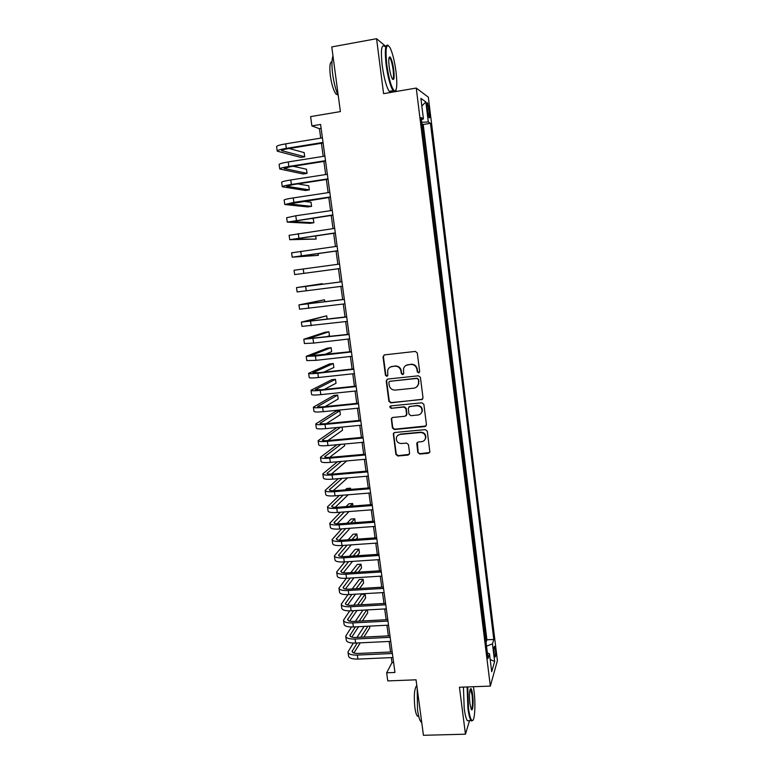 <?xml version="1.0" encoding="UTF-8"?>
<svg xmlns="http://www.w3.org/2000/svg" width="774" height="774" viewBox="0 0 774 774"><rect width="100%" height="100%" fill="white"/><g stroke="black" fill="none" stroke-linecap="round" stroke-linejoin="round"><path stroke-width="1.16" d="M418.618 372.904L419.672 371.559L417.292 352.983L415.348 351.415L384.484 354.879L383.014 356.804L385.442 375.235L386.797 376.319L387.784 375.487L387.687 370.282C388.442 368.085 389.951 366.808 392.234 366.45L394.788 366.179C398.146 366.15 400.216 367.805 400.98 371.143L401.29 373.532L402.644 374.616L403.66 373.745L403.515 368.724C404.241 366.421 405.779 365.096 408.15 364.718L410.723 364.438C414.109 364.409 416.18 366.063 416.944 369.421L417.254 371.82L418.618 372.904M406.098 365.367L411.062 364.225C414.438 364.196 416.518 365.85 417.283 369.198L417.583 371.588L419.315 372.575M384.117 354.966L383.401 356.611L385.829 375.003L387.455 376.019M390.348 367.031L395.156 365.957C398.513 365.938 400.574 367.592 401.338 370.92L401.648 373.3L403.322 374.306M495.418 649.638L494.654 646.358C493.928 646.329 493.783 648.796 494.228 653.759L494.992 657.029C495.718 657.039 495.853 654.581 495.418 649.638M417.834 452.49L419.76 454.048L428.38 453.274L429.851 451.939L427.287 431.176L425.352 429.618L394.711 432.511L393.289 433.73L395.901 454.454L397.807 456.002L408.121 455.083L409.591 453.225L408.469 444.624L406.553 443.067L401.425 443.541C397.807 443.27 396.133 441.325 396.394 437.716C396.965 435.801 398.242 434.698 400.235 434.408L420.398 432.521C423.929 432.743 425.632 434.62 425.516 438.142C424.994 440.193 423.678 441.373 421.578 441.693L418.202 442.002L416.741 443.299L417.834 452.49L420.079 453.69L429.628 452.519M385.762 46.392L376.57 38.7L331.775 46.924L340.386 111.591L310.606 116.613L311.883 125.901L320.591 124.45L394.953 672.461L386.661 672.799L387.774 680.907L416.054 679.814L423.436 735.3L465.455 734.197L469.537 720.633M376.57 38.7L383.585 93.654L416.248 88.062L490.339 686.103L459.446 687.235L465.455 734.197M421.53 399.761L423.03 397.855L420.408 377.354L418.463 375.796L387.677 379.076L386.207 380.982L388.887 401.329L390.812 402.877L422.594 399.239M423.862 404.357L426.455 424.723L424.965 426.609L394.324 429.522L392.408 427.974L391.305 418.676L392.728 417.457L405.121 416.248L406.602 414.361L405.857 408.595L403.922 407.047L391.015 408.333L389.699 406.776L390.696 405.934L421.917 402.79L423.862 404.357M486.004 641.888L484.882 632.842M484.031 625.963L482.908 616.859M482.057 609.98L480.915 600.808M480.064 593.919L478.922 584.699M478.071 577.801L476.919 568.522M476.068 561.624L474.917 552.278M474.056 545.37L472.895 535.966M472.043 529.058L470.863 519.586M470.012 512.678L468.831 503.148M467.98 496.231L466.79 486.633M465.929 479.716L464.739 470.06M463.878 463.133L462.678 453.419M461.817 446.482L460.607 436.7M459.756 429.764L458.537 419.924M457.676 412.977L456.447 403.07M455.586 396.124L454.357 386.149M453.496 379.192L452.248 369.159M451.397 362.203L450.139 352.093M449.278 345.136L448.02 334.968M447.159 328.002L445.892 317.766M445.031 310.79L443.754 300.486M442.892 293.51L441.606 283.139M440.987 276.134L439.458 265.724M438.587 258.739L437.291 248.251M436.42 241.217L435.123 230.71M434.243 223.618L432.937 213.092M432.056 205.952L430.75 195.406M429.86 188.208L428.554 177.643M427.654 170.386L426.348 159.802M425.439 152.488L424.113 141.719M427.142 107.683L429.096 117.706C429.783 118.354 429.938 116.768 429.551 112.965L427.596 102.942C426.909 102.294 426.755 103.871 427.142 107.683M416.248 88.062L428.341 97.195L497.411 660.599L490.339 686.103M486.227 641.878L486.894 639.788L493.802 639.459L430.45 123.308L428.293 121.973L421.704 122.263M493.802 639.459L492.467 643.871L494.634 661.441L491.703 671.755L489.487 653.788L488.055 658.519L421.114 117.503L423.436 118.944L420.901 98.375L425.835 101.926L428.293 121.973M482.279 609.96L482.115 610.444M484.263 625.953L484.089 626.456M486.894 639.788L423.214 124.488L422.149 123.859L423.214 134.521M396.201 91.496L396.007 89.987M391.325 657.61L392.002 662.621L386.661 672.799M311.883 125.901L319.439 128.697L320.726 138.12M321.423 143.287L323.203 156.377M323.89 161.437L325.67 174.556M326.347 179.51L328.137 192.658M328.795 197.515L330.585 210.683M331.233 215.433L333.023 228.62M333.652 233.284L335.452 246.49M336.071 251.047L337.87 264.282M338.47 268.742L340.27 281.968M340.879 286.419L342.659 299.528M343.269 304.047L345.04 317.021M345.659 321.587L347.4 334.436M348.029 339.07L349.761 351.783M350.399 356.466L352.102 369.053M352.751 373.794L354.444 386.255M355.092 391.054L356.775 403.38M357.433 408.237L359.088 420.437M359.755 425.342L361.4 437.426M362.068 442.38L363.693 454.338M364.38 459.35L365.986 471.182M366.673 476.252L368.269 487.959M368.966 493.077L370.533 504.667M371.239 509.843L372.797 521.308M373.503 526.533L375.051 537.872M375.767 543.154L377.296 554.378M378.012 559.708L379.521 570.815M380.257 576.185L381.746 587.185M382.482 592.603L383.962 603.488M384.707 608.954L386.168 619.722M386.923 625.247L388.364 635.889M389.128 641.462L390.56 651.989M321.123 128.416L319.439 128.697M393.608 662.554L392.002 662.621M423.214 124.488L430.45 123.308M421.375 119.651L423.436 118.944M489.487 653.788L487.368 652.946M486.527 646.155L492.467 643.871M421.84 106.028L425.835 101.926M494.634 661.441L490.194 659.574M387.174 379.212L386.584 380.75L389.264 401.048L391.18 402.596L421.849 399.49M418.241 379.521L416.886 378.428L389.864 381.301L388.867 382.143L389.158 385.142C389.932 388.451 391.983 390.106 395.33 390.096L413.78 388.18C416.228 387.793 417.786 386.4 418.473 384.01L418.57 379.289L416.886 378.428M389.564 381.369L417.215 378.196M416.625 387L418.802 383.759L418.57 382.046M418.57 379.289L418.898 381.805M392.06 417.679L391.634 419.034L392.776 427.664L394.682 429.202L426.135 425.961M406.195 415.706L406.95 414.071L406.205 408.314L404.28 406.766L391.015 408.333M390.319 406.031L391.383 408.053M418.057 414.98C420.127 414.671 421.443 413.49 421.985 411.458C422.159 407.879 420.446 405.973 416.867 405.75L409.727 406.466L408.237 408.362L408.991 414.129L410.917 415.686L418.057 414.98M420.775 413.703L422.304 411.168C422.478 407.588 420.775 405.692 417.196 405.47L416.867 405.75M409.011 406.708L417.196 405.47M417.341 442.331L418.163 452.132M424.558 440.145L425.826 437.813C425.952 434.291 424.249 432.414 420.717 432.192L420.398 432.521M397.875 435.365L400.584 434.088L420.717 432.192M393.985 432.763L393.618 434.05L396.259 454.096L398.165 455.634L409.32 454.386M277.218 151.027L276.599 146.683C276.608 145.841 279.646 144.893 285.693 143.848L322.41 137.849M323.106 143.006L287.696 148.753C283.661 149.44 281.639 150.059 281.62 150.601L304.753 156.774L300.854 157.393L277.237 151.162C277.247 150.34 280.285 149.411 286.332 148.376L323.029 142.426M304.753 156.774L304.172 152.613L289.205 148.502M396.017 71.75C394.556 61.011 392.553 52.951 390.009 47.582C386.255 42.415 385.181 48.133 386.787 64.735C388.848 78.832 391.344 87.53 394.285 90.829C396.888 91.429 397.459 85.072 396.017 71.75M395.514 90.8L393.831 91.467L393.086 90.684C390.26 86.137 387.938 77.487 386.129 64.745C384.591 50.117 385.297 43.663 388.248 45.395M393.773 70.047C394.585 78.261 394.043 81.106 392.166 78.58C390.909 75.968 389.912 71.953 389.167 66.545C388.442 59.811 388.722 56.618 390.019 56.966C391.518 58.708 392.776 63.071 393.773 70.047M392.573 79.248C393.598 78.909 393.792 75.842 393.144 70.057C392.321 64.194 391.247 60.169 389.912 57.982L389.099 57.537M338.296 95.87C335.81 90.287 333.942 83.07 332.675 74.227C331.591 65.471 331.688 59.366 332.975 55.922M337.812 94.776L336.139 94.215C333.671 91.032 331.736 84.927 330.363 75.91C329.327 66.748 329.869 62.007 331.969 61.668M391.925 90.887C391.296 92.686 390.396 92.841 389.216 91.351C386.352 86.814 384.01 78.174 382.192 65.442C380.614 50.02 381.476 43.731 384.784 46.566M467.728 686.925L468.493 708.113C469.46 715.35 470.631 719.462 472.005 720.459C474.723 722.423 475.836 704.272 473.978 690.456L473.436 686.722M472.711 720.42L471.056 720.594C469.818 718.901 468.773 714.828 467.912 708.355L467.119 686.954M472.653 694.742C473.727 702.695 472.779 712.573 471.202 709.197L469.905 703.576C469.092 694.481 469.421 689.47 470.892 688.541C471.579 689.063 472.169 691.134 472.653 694.742M471.26 709.284C472.575 707.92 472.846 703.15 472.092 694.975L470.195 689.034M421.733 722.471L421.124 722.045C419.634 720.381 418.434 716.356 417.534 709.961L417.167 688.202M418.705 716.327L417.457 716.192C416.364 714.992 415.503 712.09 414.854 707.484C413.742 695.584 414.4 688.25 416.809 685.493M468.976 720.652L467.38 720.7C466.122 719.007 465.068 714.934 464.207 708.471L463.433 687.089M279.743 168.906L279.124 164.562C279.153 163.827 282.191 162.956 288.228 161.94L324.887 156.116M325.573 161.166L290.211 166.749L284.135 168.461L307.036 173.366L303.147 173.976L279.753 169.013C279.791 168.316 282.82 167.455 288.866 166.458L325.506 160.663M307.036 173.366L306.465 169.225L293.23 166.275M282.258 186.698L281.639 182.364C281.688 181.735 284.726 180.942 290.753 179.965L327.354 174.295M328.021 179.258L292.727 184.676L286.641 186.244L309.319 189.891L305.44 190.481L282.268 186.795C282.317 186.205 285.354 185.421 291.382 184.454L327.963 178.833M309.319 189.891L308.749 185.77L297.797 183.902M284.755 204.433L284.145 200.089C284.203 199.576 287.241 198.85 293.269 197.912L329.811 192.407M330.469 197.264L289.128 203.949L311.593 206.348L307.713 206.929L284.764 204.51L293.897 202.382L330.421 196.925M311.593 206.348L311.032 202.246L303.244 201.327M287.251 222.08L286.641 217.736L295.774 215.772L332.259 210.431M332.897 215.191L291.614 221.577L313.857 222.748L309.987 223.309L287.26 222.138L332.868 214.93M313.857 222.748L313.296 218.655L310.345 218.471M289.737 239.659L289.118 235.315L334.687 228.388M335.326 233.042L294.081 239.137L316.111 239.079L289.737 239.698L335.297 232.868M316.111 239.079L315.666 235.818M292.204 257.162L291.595 252.817L337.116 246.267M337.735 250.824L296.539 256.62L318.366 255.352L292.214 257.181L337.725 250.718M318.366 255.352L318.104 253.514M340.134 268.52L294.671 274.596L294.052 270.252L339.534 264.06M294.671 274.596L340.134 268.501M322.361 284.29L322.274 283.671L296.51 287.609L341.934 281.784M296.51 287.618L297.119 291.933L342.534 286.206M341.934 281.755L300.825 287.038L322.274 283.671M324.77 301.783L324.5 299.77L298.948 304.898L344.333 299.432M298.948 304.917L299.557 309.203L344.933 303.834M344.314 299.325L303.253 304.327L324.5 299.77M327.179 319.198L326.705 315.802L301.376 322.11L346.713 317.011M301.386 322.148L301.986 326.405L347.313 321.394M346.694 316.818L305.682 321.539L326.705 315.802M325.96 336.961L329.463 335.761L328.911 331.775L325.08 332.239L303.805 339.254L349.093 334.513M303.814 339.312L304.405 343.53L313.615 343.076L349.684 338.877M349.055 334.242L308.091 338.673L328.911 331.775M324.083 354.705L331.659 351.657L331.117 347.69L327.276 348.136L306.214 356.33L315.424 356.03L351.454 351.938M306.223 356.398L306.814 360.587L316.034 360.336L352.044 356.282M351.406 351.599L310.49 355.75L331.117 347.69M323.706 372.168L333.846 367.495L333.304 363.538L329.472 363.964L308.613 373.329C308.816 373.871 311.893 373.842 317.833 373.232L353.815 369.285M308.632 373.426L309.213 377.567C309.426 378.138 312.493 378.128 318.443 377.519L354.395 373.619M353.757 368.879L319.043 372.681L312.88 372.749L333.304 363.538M324.161 389.457L336.022 383.265L335.481 379.328L331.659 379.744L311.003 390.26C311.225 390.909 314.302 390.947 320.243 390.367L356.156 386.565M311.022 390.367L311.603 394.479C311.825 395.156 314.902 395.204 320.833 394.634L356.737 390.88M356.088 386.081L321.433 389.748L315.27 389.68L335.481 379.328M325.109 406.611L338.199 398.987L337.658 395.059L333.836 395.456L313.393 407.124C313.625 407.869 316.701 407.975 322.632 407.424L358.488 403.776M313.402 407.25L313.983 411.333C314.215 412.097 317.301 412.223 323.222 411.681L359.078 408.062M358.41 403.215L323.803 406.737C319.856 407.105 317.804 407.037 317.64 406.543L337.658 395.059M326.376 423.639L340.357 414.641L339.815 410.733L336.003 411.11L315.763 423.92C316.005 424.762 319.091 424.926 325.012 424.413L360.819 420.911M315.782 424.065L316.353 428.109C316.605 428.98 319.681 429.164 325.602 428.651L361.4 425.187M360.732 420.282L326.173 423.659C322.226 424.007 320.175 423.9 320.001 423.33L339.815 410.733M336.932 427.548L318.124 440.638C318.385 441.586 321.471 441.819 327.383 441.335L363.132 437.978M318.143 440.803L318.714 444.808C318.975 445.785 322.061 446.027 327.973 445.553L363.712 442.235M363.035 437.271L328.534 440.512C324.596 440.841 322.535 440.687 322.352 440.058L340.753 427.18M327.876 440.57L342.514 430.238L342.069 427.054M337.009 444.711L320.475 457.299C320.746 458.343 323.842 458.634 329.743 458.179L365.434 454.967M320.504 457.473L321.065 461.449C321.336 462.523 324.432 462.833 330.334 462.378L366.015 459.205M365.328 454.193L330.885 457.299C326.947 457.608 324.887 457.405 324.703 456.708L340.85 444.353M329.55 457.395L344.653 445.766L344.411 444.024M337.483 461.749L322.816 473.891C323.106 475.033 326.202 475.391 332.094 474.965L367.737 471.888M322.845 474.075L323.406 478.022C323.696 479.193 326.783 479.561 332.675 479.145L368.308 476.116M367.621 471.047L333.226 474.017C329.298 474.298 327.228 474.056 327.034 473.301L341.344 461.401M331.34 474.123L346.752 460.917M338.248 478.671L325.157 490.406C325.457 491.645 328.544 492.071 334.436 491.674L370.02 488.742M325.186 490.619L325.738 494.528C326.038 495.786 329.134 496.231 335.016 495.834L370.591 492.951M369.895 487.823L335.558 490.658C331.63 490.919 329.56 490.648 329.356 489.816L342.127 478.342M333.217 490.764L347.574 477.877M339.254 495.495L327.479 506.864C327.789 508.199 330.885 508.682 336.767 508.315L372.294 505.528M327.508 507.086L328.06 510.966C328.369 512.32 331.475 512.823 337.348 512.465L372.865 509.718M372.168 504.542L337.87 507.241C333.952 507.483 331.891 507.164 331.678 506.273L343.134 495.176M335.161 507.328L348.194 494.77M350.68 489.41L350.516 488.191L346.733 488.5L345.281 489.855M349.084 489.545L350.516 488.191M340.434 512.224L329.792 523.253C330.121 524.675 333.217 525.227 339.089 524.888L374.568 522.237M329.83 523.495L330.372 527.336C330.701 528.787 333.797 529.348 339.67 529.019L375.129 526.407M374.423 521.183L340.183 523.746C336.274 523.969 334.204 523.611 333.981 522.653L344.324 511.924M337.154 523.804L349.045 511.556M352.983 506.051L352.625 503.506L348.851 503.806L346.065 506.593M349.877 506.293L352.625 503.506M341.75 528.865L332.094 539.575C332.433 541.094 335.539 541.703 341.402 541.394L376.822 538.888M332.133 539.826L332.675 543.648C333.014 545.186 336.119 545.805 341.982 545.515L377.393 543.038M376.677 537.766L342.485 540.194C338.577 540.397 336.506 539.991 336.274 538.975L345.649 528.584M339.186 540.204L350.08 528.255M355.218 522.624L354.734 518.764L350.961 519.054L347.033 523.234M350.864 522.943L354.734 518.764M343.182 545.428L334.397 555.829C334.745 557.444 337.851 558.112 343.704 557.831L379.076 555.461M334.436 556.1L334.968 559.883C335.326 561.518 338.432 562.205 344.285 561.934L379.637 559.592M378.912 554.271L344.778 556.564C340.879 556.758 338.809 556.312 338.567 555.229L347.091 545.157M341.247 556.535L351.261 544.867M356.098 539.226L357.356 537.756L356.833 533.963L353.07 534.234L348.165 539.788M352.006 539.517L356.833 533.963M344.72 561.905L336.68 572.025C337.048 573.727 340.154 574.453 345.997 574.202L381.311 571.976M336.719 572.305L337.251 576.059C337.619 577.791 340.724 578.526 346.568 578.284L381.872 576.088M381.147 570.709L347.062 572.876C343.163 573.041 341.092 572.557 340.841 571.425L348.619 561.643M343.317 572.779L352.557 561.382M357.143 555.732L359.446 552.888L358.923 549.105L355.16 549.366L349.422 556.254M353.263 555.993L358.923 549.105M346.326 578.304L338.954 588.143C339.341 589.943 342.447 590.736 348.281 590.514L383.546 588.414M339.002 588.443L339.525 592.168C339.912 593.987 343.017 594.79 348.851 594.577L384.098 592.516M383.362 587.089L349.335 589.12C345.446 589.266 343.366 588.743 343.114 587.543L350.225 578.062M345.417 588.966L353.96 577.83M358.304 572.16L361.526 567.961L361.013 564.198L357.249 564.439L350.786 572.644M354.637 572.392L361.013 564.198M348 594.616L341.228 604.204C341.615 606.09 344.73 606.942 350.564 606.748L385.771 604.784M341.276 604.523L341.789 608.209C342.185 610.125 345.301 610.986 351.125 610.802L386.323 608.867M385.578 603.391L351.599 605.297C347.71 605.432 345.639 604.862 345.368 603.604L351.899 594.403M347.516 605.074L355.44 594.19M359.581 588.511L363.606 582.977L363.083 579.233L359.329 579.465L352.238 588.946M356.088 588.714L363.083 579.233M349.732 610.85L343.492 620.206C343.888 622.18 347.004 623.089 352.828 622.925L387.977 621.096M343.53 620.535L344.053 624.192C344.459 626.195 347.574 627.114 353.389 626.959L388.529 625.16M387.784 619.635L353.853 621.416C349.974 621.522 347.894 620.922 347.623 619.597L353.621 610.667M349.635 621.116L356.988 610.483M360.936 604.775L365.667 597.934L365.154 594.2L361.41 594.422L353.766 605.181M357.617 604.958L365.154 594.2M351.512 626.998L345.736 636.141C346.152 638.202 349.267 639.169 355.082 639.034L390.183 637.331M345.784 636.48L346.297 640.108C346.713 642.197 349.838 643.184 355.643 643.049L390.735 641.385M389.98 635.812L356.098 637.466C352.228 637.553 350.148 636.915 349.867 635.531L355.392 626.853M351.754 637.089L358.604 626.688M362.377 620.971L367.727 612.844L367.321 609.912M359.204 621.135L366.663 609.951M362.909 610.154L355.353 621.338M353.341 643.068L347.981 652.008C348.406 654.165 351.522 655.181 357.336 655.075L392.379 653.508M348.029 652.366L348.542 655.965C348.968 658.142 352.083 659.177 357.898 659.08L392.921 657.542M392.166 651.921L358.343 653.449C354.473 653.517 352.383 652.84 352.093 651.398L357.191 642.981M353.873 652.995L360.268 642.836M363.877 637.079L369.779 627.695L369.566 626.127M360.848 637.234L367.844 626.214M364.09 626.408L356.988 637.418M427.345 109.298L429.067 109.008M427.858 113.246L429.551 112.965M285.693 143.848L286.332 148.376M281.959 150.195L282.046 150.833M288.228 161.94L288.866 166.458M284.474 168.093L284.551 168.655M290.753 179.965L291.382 184.454M293.269 197.912L293.897 202.382M295.774 215.772L296.394 220.232M298.271 233.564L298.89 238.005M300.747 251.289L301.367 255.701M303.224 268.926L303.834 273.328M305.682 286.496L306.301 290.869M308.139 303.988L308.749 308.352M310.577 321.404L311.187 325.748M313.006 338.751L313.615 343.076M315.424 356.03L316.034 360.336M317.833 373.232L318.443 377.519M320.243 390.367L320.833 394.634M315.608 389.399L315.686 389.932M322.632 407.424L323.222 411.681M317.979 406.224L318.066 406.843M325.012 424.413L325.602 428.651M320.33 422.981L320.436 423.678M327.383 441.335L327.973 445.553M322.681 439.671L322.787 440.445M329.743 458.179L330.334 462.378M325.022 456.292L325.138 457.144M332.094 474.965L332.675 479.145M327.344 472.837L327.479 473.775M334.436 491.674L335.016 495.834M329.666 489.323L329.811 490.339M336.767 508.315L337.348 512.465M331.978 505.751L332.133 506.835M339.089 524.888L339.67 529.019M334.281 522.102L334.445 523.263M341.402 541.394L341.982 545.515M336.564 538.385L336.748 539.623M343.704 557.831L344.285 561.934M338.848 554.61L339.031 555.926M345.997 574.202L346.568 578.284M341.121 570.767L341.315 572.15M348.281 590.514L348.851 594.577M343.385 586.856L343.598 588.317M350.564 606.748L351.125 610.802M345.639 602.888L345.862 604.426M352.828 622.925L353.389 626.959M347.884 618.852L348.116 620.458M355.082 639.034L355.643 643.049M350.129 634.748L350.361 636.431M357.336 655.075L357.898 659.08M352.354 650.586L352.596 652.337M427.054 103.039L427.596 102.942M389.216 91.351L393.086 90.684M389.912 57.982L388.945 58.156M337.483 93.973L336.139 94.215M389.564 57.615L390.019 56.966M394.285 90.829L393.831 91.467M467.38 720.7L471.056 720.594M470.631 689.266L470.099 689.286M418.666 716.153L417.457 716.192M421.124 722.045L421.675 722.036M470.418 689.073L470.892 688.541M472.005 720.459L471.521 721"/></g></svg>
